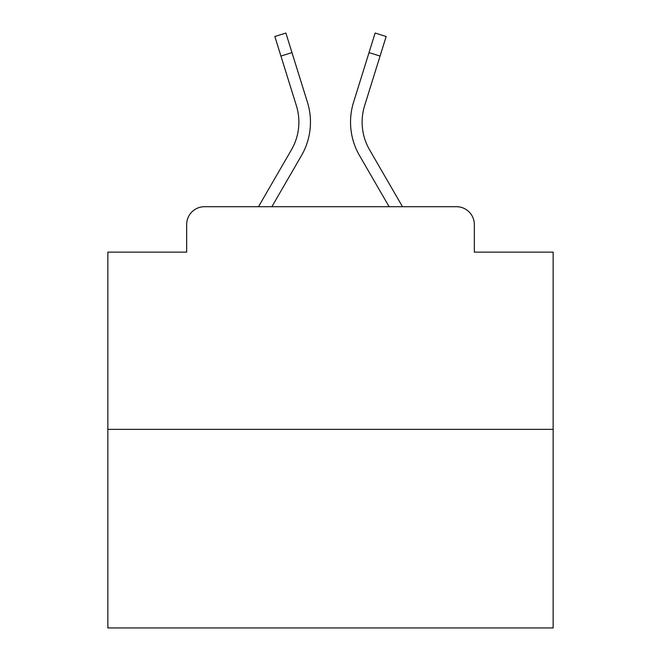 <?xml version="1.0" encoding="UTF-8"?>
<svg xmlns="http://www.w3.org/2000/svg" width="661" height="661" viewBox="0 0 661 661"><rect width="100%" height="100%" fill="white"/><g stroke="black" fill="none" stroke-linecap="round" stroke-linejoin="round"><path stroke-width="0.99" d="M186.675 224.525L186.675 252.13L186.675 224.525A17.814 17.814 0 0 1 204.489 206.711L258.492 206.711L291.451 149.774A55.218 55.218 0 0 0 296.384 105.694L274.836 36.495L285.891 33.05L307.439 102.248A66.794 66.794 0 0 1 301.474 155.575L271.869 206.711M553.141 429.353L107.859 429.353L107.859 627.95L553.141 627.95L553.141 252.13L474.325 252.13L474.325 224.525A17.814 17.814 0 0 0 456.511 206.711L204.489 206.711M107.859 429.353L107.859 252.13L186.675 252.13M369.549 149.774A55.218 55.218 0 0 1 364.616 105.694A55.218 55.218 0 0 0 369.549 149.774A55.218 55.218 0 0 1 364.616 105.694A55.218 55.218 0 0 0 369.549 149.774A55.218 55.218 0 0 1 364.616 105.694A55.218 55.218 0 0 0 369.549 149.774A55.218 55.218 0 0 1 364.616 105.694A55.218 55.218 0 0 0 369.549 149.774A55.218 55.218 0 0 1 364.616 105.694A55.218 55.218 0 0 0 369.549 149.774A55.218 55.218 0 0 1 364.616 105.694A55.218 55.218 0 0 0 369.549 149.774A55.218 55.218 0 0 1 364.616 105.694A55.218 55.218 0 0 0 369.549 149.774A55.218 55.218 0 0 1 364.616 105.694A55.218 55.218 0 0 0 369.549 149.774A55.218 55.218 0 0 1 364.616 105.694A55.218 55.218 0 0 0 369.549 149.774A55.218 55.218 0 0 1 364.616 105.694A55.218 55.218 0 0 0 369.549 149.774A55.218 55.218 0 0 1 364.616 105.694A55.218 55.218 0 0 0 369.549 149.774A55.218 55.218 0 0 1 364.616 105.694A55.218 55.218 0 0 0 369.549 149.774A55.218 55.218 0 0 1 364.616 105.694A55.218 55.218 0 0 0 369.549 149.774A55.218 55.218 0 0 1 364.616 105.694A55.218 55.218 0 0 0 369.549 149.774A55.218 55.218 0 0 1 364.616 105.694A55.218 55.218 0 0 0 369.549 149.774A55.218 55.218 0 0 1 364.616 105.694A55.218 55.218 0 0 0 369.549 149.774A55.218 55.218 0 0 1 364.616 105.694A55.218 55.218 0 0 0 369.549 149.774A55.218 55.218 0 0 1 364.616 105.694A55.218 55.218 0 0 0 369.549 149.774A55.218 55.218 0 0 1 364.616 105.694A55.218 55.218 0 0 0 369.549 149.774A55.218 55.218 0 0 1 364.616 105.694A55.218 55.218 0 0 0 369.549 149.774L402.508 206.711L456.511 206.711M474.325 252.13L474.325 224.525M353.561 102.248L375.109 33.05L386.164 36.495L380.067 56.053L369.02 52.607L353.561 102.248A66.794 66.794 0 0 0 359.526 155.575L389.131 206.711M280.933 56.053L291.98 52.607L307.439 102.248M291.451 149.774A55.218 55.218 0 0 0 296.384 105.694A55.218 55.218 0 0 1 291.451 149.774A55.218 55.218 0 0 0 296.384 105.694A55.218 55.218 0 0 1 291.451 149.774A55.218 55.218 0 0 0 296.384 105.694A55.218 55.218 0 0 1 291.451 149.774A55.218 55.218 0 0 0 296.384 105.694A55.218 55.218 0 0 1 291.451 149.774A55.218 55.218 0 0 0 296.384 105.694A55.218 55.218 0 0 1 291.451 149.774A55.218 55.218 0 0 0 296.384 105.694M364.616 105.694L380.067 56.053"/></g></svg>
